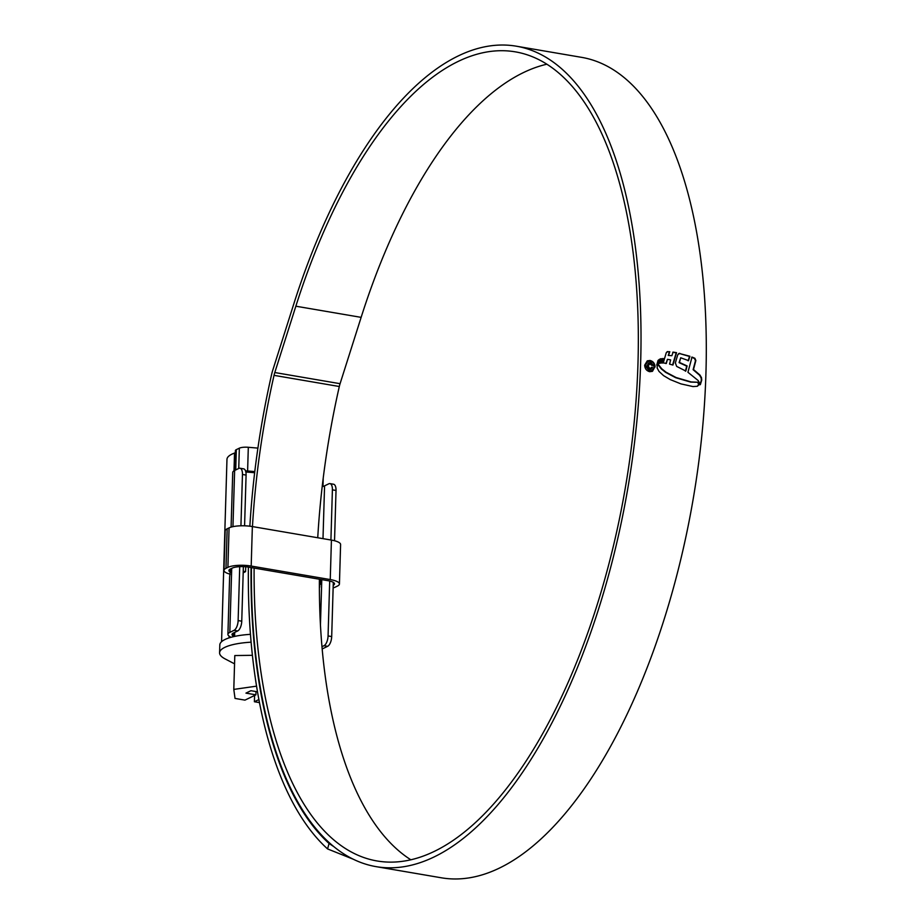 <?xml version="1.0" encoding="UTF-8"?>
<svg xmlns="http://www.w3.org/2000/svg" width="924" height="924" viewBox="0 0 924 924"><rect width="100%" height="100%" fill="white"/><g stroke="black" fill="none" stroke-linecap="round" stroke-linejoin="round"><path stroke-width="1.39" d="M221.564 641.706L226.969 459.367A43.093 11.677 1.7 0 1 231.959 454.134A43.093 11.677 1.7 0 1 234.523 453.06A8.212 2.229 -178.3 0 0 235.008 452.852A8.212 2.229 -178.3 0 0 235.32 452.691M234.095 632.686L233.98 636.44A4.1 1.109 -178.3 0 0 234.026 636.532M237.676 630.953L234.049 630.33A8.212 3.638 -80.3 0 0 238.126 620.57L241.753 621.194A8.212 3.638 99.7 0 1 237.676 630.953L233.449 633.009A12.312 3.338 -178.3 0 0 232.016 634.499A12.312 3.338 -178.3 0 0 233.287 636.035L233.98 636.44M241.753 621.194L243.37 566.631M244.583 525.814L246.084 475.086L242.458 474.462A8.212 3.638 -80.3 0 0 240.009 468.237A8.212 3.638 -80.3 0 0 238.854 468.422L234.627 470.489L232.952 526.645M238.126 620.57L239.72 566.666M240.933 525.802L242.458 474.462M322.164 648.879A16.413 4.447 -178.3 0 0 323.388 648.382L327.627 646.326L324.001 645.703A8.212 3.638 -80.3 0 0 328.066 635.943L329.695 581.046M321.968 646.684L324.001 645.703M234.049 630.33L229.822 632.386A16.413 4.447 -178.3 0 0 227.916 634.384A16.413 4.447 -178.3 0 0 229.602 636.428A8.212 2.229 1.7 0 1 230.446 637.456M238.738 468.491L239.339 448.175L236.325 449.642L235.724 469.946M239.339 448.175A8.212 2.229 1.7 0 1 248.313 447.285L247.609 470.974A8.212 2.229 -178.3 0 0 245.518 470.87M257.912 448.105L248.313 447.285M234.788 470.397L235.377 450.635A8.212 2.229 1.7 0 1 236.325 449.642M254.793 471.598L247.609 470.974M330.919 539.997L332.397 489.836A8.212 3.638 -80.3 0 0 329.949 483.61A8.212 3.638 -80.3 0 0 328.805 483.806L324.567 485.862A12.312 3.338 1.7 0 1 322.187 486.648M328.066 635.943L331.693 636.567L333.298 582.351M334.534 540.736L336.024 490.459L332.397 489.836M231.092 527.119L232.721 472.476A16.413 4.447 1.7 0 1 234.627 470.489M331.693 636.567A8.212 3.638 99.7 0 1 327.627 646.326M329.949 483.61L333.576 484.234A8.212 3.638 99.7 0 1 336.024 490.459M322.268 486.012A8.212 2.229 -178.3 0 0 323.007 485.135A8.212 2.229 -178.3 0 0 322.464 484.303M227.916 634.384L229.614 577.119A16.413 4.447 1.7 0 1 229.614 577.061L230.492 568.965M254.654 472.718L246.743 472.048A4.1 1.109 -178.3 0 0 245.842 471.991M240.009 468.237L243.636 468.849A8.212 3.638 99.7 0 1 246.084 475.086M319.75 584.673L319.669 587.225M251.109 642.18A44.733 12.127 -178.3 0 0 224.775 647.378A44.733 12.127 -178.3 0 0 219.589 652.818A44.733 12.127 -178.3 0 0 225.086 658.893L234.546 663.836M252.402 655.312L234.8 655.555L233.795 689.408L256.56 686.151M250.462 634.338A44.733 12.127 -178.3 0 0 225.006 639.489A44.733 12.127 -178.3 0 0 219.82 644.917L219.589 652.818M233.795 689.408L235.031 698.429L244.964 700.126L255.902 694.825L255.994 691.568M257.507 691.822L250.947 690.702L245.957 693.127L255.902 694.825M259.482 702.61L254.4 701.743L258.893 699.56M254.585 695.46L254.4 701.743M243.185 572.799L245.565 571.644L245.715 566.77M243.231 571.24L245.565 571.644M333.218 585.273A12.312 3.338 -178.3 0 0 334.5 583.852A12.312 3.338 -178.3 0 0 327.951 580.688L248.891 567.174A12.312 3.338 -178.3 0 0 232.259 568.11L230.33 569.034A12.312 3.338 -178.3 0 0 228.909 570.535A12.312 3.338 -178.3 0 0 230.388 572.187M319.369 584.257L320.281 584.418L320.432 579.406M320.281 584.418L319.369 584.857M333.137 587.883A17.233 4.678 -178.3 0 0 335.516 587.017L337.433 586.082A17.233 4.678 -178.3 0 0 339.431 583.991A17.233 4.678 -178.3 0 0 330.249 579.567L251.189 566.054A17.233 4.678 -178.3 0 0 227.905 567.359L225.987 568.295A17.233 4.678 -178.3 0 0 223.989 570.385A17.233 4.678 -178.3 0 0 230.18 574.185M339.431 583.991L340.598 544.502A17.233 4.678 -178.3 0 0 331.427 540.09L252.356 526.564A17.233 4.678 -178.3 0 0 229.071 527.881L227.154 528.805A17.233 4.678 -178.3 0 0 225.156 530.896L223.989 570.385M546.858 64.206A410.429 181.843 -80.3 0 0 523.215 72.696A410.429 181.843 -80.3 0 0 361.134 317.359L340.078 383.691A16.413 7.276 -80.3 0 0 339.316 386.509A416.99 184.754 -80.3 0 0 317.741 537.745M254.112 568.064A410.429 181.843 -80.3 0 0 377.061 860.972A410.429 181.843 -80.3 0 0 434.488 851.304A410.429 181.843 -80.3 0 0 633.933 424.809A410.429 181.843 -80.3 0 0 515.373 51.859A410.429 181.843 -80.3 0 0 457.934 61.538A410.429 181.843 -80.3 0 0 295.853 306.202L274.798 372.534A16.413 7.276 -80.3 0 0 274.035 375.352A416.99 184.754 -80.3 0 0 252.46 526.588M319.392 579.221A410.429 181.843 -80.3 0 0 410.857 859.794M251.432 567.613A416.17 184.396 -80.3 0 0 376.091 866.643A416.17 184.396 -80.3 0 0 434.326 856.837A416.17 184.396 -80.3 0 0 636.555 424.37A416.17 184.396 -80.3 0 0 516.343 46.2A416.17 184.396 -80.3 0 0 458.096 56.006A416.17 184.396 -80.3 0 0 293.74 304.1L272.695 370.432A22.164 9.818 -80.3 0 0 271.668 374.232A422.742 187.306 -80.3 0 0 249.861 526.206M376.091 866.643L441.372 877.8A416.17 184.396 -80.3 0 0 499.607 867.994A416.17 184.396 -80.3 0 0 701.836 435.527A416.17 184.396 -80.3 0 0 581.623 57.357L516.343 46.2M655.093 366.967C654.885 363.49 653.199 361.319 650.057 360.476L647.274 360.845L644.675 365.176C644.871 368.664 646.546 370.836 649.688 371.702L652.471 371.321L654.712 367.151C654.504 363.675 652.818 361.503 649.664 360.66L650.057 360.476M658.65 363.502L659.667 359.228L658.061 360.372L656.733 365.153L657.796 363.871M659.366 363.34L660.614 358.755L661.619 358.766L660.417 363.132L659.366 363.34M661.318 362.936L662.508 358.57L663.548 358.616L662.427 362.936L661.318 362.936M671.875 355.705L668.237 355.417L671.875 355.705L673.099 352.102L676.564 352.656L672.926 365.061L669.565 364.102L670.662 359.898L667.428 359.321L666.366 363.409L663.247 362.924L666.296 352.645L667.867 351.57L667.093 351.732M668.237 355.417L669.415 351.917L667.475 351.755L669.796 351.721L668.618 355.22M688.126 360.822L689.512 356.445L679.429 353.511L689.893 356.26L688.519 360.637L680.699 357.773L679.463 362.451L687.098 365.939L685.816 371.044L676.668 366.412L675.363 362.924L677.754 354.735L679.81 353.326L678.794 353.522M692.018 357.068L687.941 372.28L698.163 380.538L700.38 384.58L701.732 380.018L701.489 377.65L699.93 375.029L693.497 369.508L695.864 360.499L694.883 358.281L692.018 357.068M698.948 383.98L698.094 382.259L691.083 381.924L676.102 377.535L666.019 372.187L661.723 368.768L658.385 364.518L657.23 365.881L657.16 368.041L659.008 371.413L663.582 375.629L670.2 379.568L680.942 383.887L692.965 386.567L697.331 386.278L698.948 383.98L698.902 384.973M697.331 386.278L698.521 385.169M353.326 859.251L327.57 848.925L329.059 843.485L333.841 846.65M248.383 567.093A422.742 187.306 -80.3 0 0 327.57 848.925M251.051 567.544A416.99 184.754 -80.3 0 0 329.059 843.485M647.678 361.596L645.044 365.5L649.341 371.055L652.113 370.547L649.722 370.871L645.426 365.315L647.678 361.607L650.022 361.284L654.342 366.84L652.101 370.547M699.999 384.765L701.351 380.203L701.108 377.847L699.549 375.225L693.115 369.692L695.483 360.683L694.49 358.466L691.637 357.253M678.609 353.615L679.429 353.511M680.699 357.773L679.082 362.635L686.717 366.123L685.435 371.229M672.834 364.125L676.183 352.841L672.718 352.287M667.428 359.321L665.985 363.594M662.046 363.12L663.166 358.801L662.127 358.766M660.036 363.328L661.226 358.951L660.233 358.939M656.86 364.564L658.269 363.686L659.286 359.413M658.004 364.703L661.341 368.953L665.638 372.372L675.721 377.72L690.702 382.109L698.094 382.259M697.712 382.444L698.567 384.165M651.616 365.269L652.494 365.419L650.046 362.797L648.567 362.982L647.181 365.685L649.826 369.369L651.154 369.207L652.436 367.198L649.803 368.537L648.059 365.858L650.057 363.767L651.616 365.269M648.648 364.056L650.057 363.767M650.046 362.797L651.813 364.449M651.512 367.29L652.436 367.198M649.664 363.952L647.678 366.043L649.41 368.722M234.118 636.509L234.234 632.617M229.037 637.895L229.083 636.105M233.991 470.824L234.523 453.06M233.287 636.035L233.368 633.044M231.716 568.364L229.822 632.386M320.443 624.89L321.783 579.637M322.996 538.646L324.567 485.862M330.249 579.567L331.427 540.09M251.189 566.054L252.356 526.564M227.905 567.359L229.071 527.881M225.987 568.295L227.154 528.805M274.035 375.352L339.316 386.509M274.798 372.534L340.078 383.691M295.853 306.202L361.134 317.359M234.592 636.405L234.708 632.397M323.215 478.158L323.007 485.135"/></g></svg>
